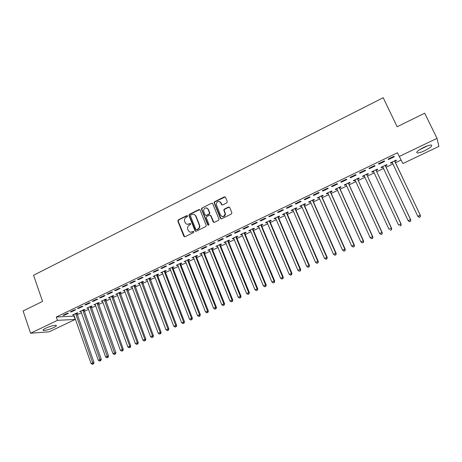 <?xml version="1.0" encoding="UTF-8"?>
<svg xmlns="http://www.w3.org/2000/svg" width="462" height="462" viewBox="0 0 462 462"><rect width="100%" height="100%" fill="white"/><g stroke="black" fill="none" stroke-linecap="round" stroke-linejoin="round"><path stroke-width="0.69" d="M190.332 232.167L191.921 231.918C190.298 232.519 189.079 232.034 188.271 230.463L187.705 229.025C187.306 227.356 187.82 226.091 189.247 225.213L190.35 224.671L190.679 223.799L189.882 223.481L188.779 224.03C187.156 224.636 185.943 224.157 185.141 222.592L184.581 221.171C184.182 219.508 184.696 218.237 186.117 217.359L187.214 216.811L187.56 215.991L186.746 215.627L178.292 219.854L177.824 221.073L183.841 236.29L184.979 236.746L193.503 232.571L193.832 231.693L193.029 231.375L192.013 232.12M187.335 215.673L178.661 219.952L178.199 221.171L184.633 236.833M193.595 231.404L192.284 232.005M190.46 223.521L188.779 224.03M424.786 150.641C421.327 152.246 418.809 153.037 417.238 153.003C415.713 152.304 417.867 150.439 423.706 147.407C427.194 145.784 429.724 144.987 431.294 145.016C432.79 145.755 430.619 147.632 424.786 150.641M53.58 327.627C49.203 329.55 45.83 330.492 43.468 330.457C42.544 330.174 43.341 329.406 45.865 328.147C50.277 326.212 53.656 325.265 56 325.3C56.93 325.594 56.121 326.368 53.58 327.627M226.813 202.882L227.287 201.617L225.502 197.303L224.324 196.864L214.605 201.715L214.073 202.754L220.426 218.347L221.604 218.797L231.41 213.998L231.889 212.728L229.718 207.484L228.528 207.034L224.341 209.107L223.799 210.1L225.11 213.698C224.232 216.851 222.696 217.331 220.507 215.142L216.187 204.4C216.984 201.178 218.509 200.652 220.761 202.83L221.454 204.51L222.632 204.955L226.813 202.882M399.191 156.491L437.029 138.346L438.9 146.408L402.904 163.531L397.424 152.772L56.295 317.001L57.455 320.345L75.179 319.444L49.215 331.797L30.59 333.229L57.455 320.345M30.59 333.229L23.1 310.984L42.562 301.403L33.57 275.254L383.189 97.701L397.135 126.767L424.682 113.202L437.029 138.346M200.046 210.002L198.897 209.563L189.403 214.299L188.912 215.465L195.039 230.798L196.188 231.254L205.763 226.565L206.283 225.468L200.046 210.002M201.934 208.044L211.538 203.251L212.699 203.69L219.046 219.288L218.509 220.316L214.351 222.355L213.184 221.899L210.649 215.662L209.482 215.211L206.751 216.562L206.231 217.654L208.945 224.428C208.766 225.3 208.374 225.444 207.761 224.867L201.42 209.147L201.934 208.044L211.538 203.251M378.545 163.692L378.875 164.154L384.632 161.394L384.32 160.915L378.545 163.692M385.516 165.806L387.029 165.078L386.74 164.628L381.115 167.319L381.421 167.758L382.934 167.036M359.5 172.846L359.892 173.273L365.558 170.553L365.182 170.114L359.5 172.846M366.955 174.682L368.445 173.972L368.093 173.55L362.554 176.201L362.924 176.611L364.385 175.907M340.765 181.849L341.216 182.247L346.789 179.574L346.356 179.164L340.765 181.849M348.677 183.42L350.15 182.721L349.74 182.334L344.288 184.944L344.716 185.32L346.09 184.661L370.212 237.751L372.545 236.694L348.267 183.039M322.332 190.714L322.84 191.077L328.32 188.444L327.829 188.069L322.332 190.714M330.694 192.025L332.138 191.337L331.67 190.979L326.305 193.549L326.79 193.896L328.084 193.278M304.187 199.434L304.753 199.763L310.146 197.17L309.598 196.829L304.187 199.434M312.982 200.496L314.408 199.815L313.889 199.492L308.604 202.021L309.142 202.333L310.349 201.755L333.489 254.296L335.753 253.274L312.456 200.173M286.33 208.016L286.948 208.316L292.261 205.763L291.655 205.457L286.33 208.016M295.547 208.836L296.945 208.166L296.373 207.871L291.175 210.36L291.759 210.649L292.891 210.106L315.558 262.376L317.787 261.371L294.97 208.547M268.751 216.464L269.427 216.736L274.653 214.224L273.995 213.941L268.751 216.464M278.372 217.048L279.753 216.389L279.129 216.124L274.006 218.578L274.647 218.832L275.698 218.33L297.903 270.328L300.098 269.34L277.749 216.788M251.449 224.78L252.171 225.023L257.322 222.551L256.612 222.297L251.449 224.78M261.463 225.138L262.82 224.492L262.15 224.255L257.103 226.669L257.79 226.894L258.766 226.426M234.413 232.969L235.187 233.183L240.252 230.746L239.495 230.526L234.413 232.969M244.802 233.108L246.142 232.467L245.42 232.259L240.454 234.632L241.187 234.835L242.094 234.401M244.184 233.402L244.612 233.2M217.637 241.031L218.457 241.216L223.446 238.819L222.644 238.629L217.637 241.031M228.395 240.956L229.712 240.327L228.944 240.142L224.053 242.486L225.664 242.261M227.726 241.274L228.188 241.054M201.114 248.972L201.981 249.133L206.895 246.772L206.046 246.604L201.114 248.972M212.225 248.689L213.525 248.065L212.716 247.909L207.894 250.219L209.482 250.006M211.515 249.03L212.006 248.793M184.84 256.797L185.753 256.93L190.592 254.602L189.697 254.458L184.84 256.797M196.292 256.312L197.574 255.694L196.72 255.561L191.967 257.836L193.532 257.629L213.6 308.31L215.633 307.397L195.438 256.179M168.809 264.501L169.768 264.605L174.538 262.318L173.597 262.202L168.809 264.501M180.596 263.819L181.861 263.213L180.96 263.103L176.282 265.344L177.818 265.148M153.02 272.089L154.013 272.176L158.714 269.918L157.733 269.825L153.02 272.089M165.125 271.217L166.366 270.622L165.431 270.536L160.816 272.747L162.335 272.551M137.462 279.568L138.496 279.625L143.128 277.402L142.105 277.333L137.462 279.568M149.873 278.511L151.103 277.928L150.127 277.864L145.576 280.036L147.072 279.851M122.13 286.937L123.204 286.971L127.766 284.783L126.704 284.736L122.13 286.937M134.846 285.701L136.053 285.123L135.037 285.083L130.555 287.225L132.028 287.046L150.56 336.717L152.472 335.851L133.824 285.66M107.022 294.196L108.131 294.213L112.63 292.053L111.527 292.03L107.022 294.196M120.022 292.793L121.217 292.221L120.166 292.198L115.743 294.317L117.198 294.144M92.129 301.357L93.278 301.351L97.713 299.22L96.575 299.22L92.129 301.357M105.411 299.78L106.589 299.214L105.503 299.214L101.143 301.305L102.576 301.137M77.449 308.408L78.638 308.379L83.01 306.283L81.832 306.306L77.449 308.408M91.008 306.67L92.163 306.115L91.043 306.133L86.746 308.194L88.155 308.033M62.982 315.367L64.201 315.315L68.509 313.248L67.302 313.288L62.982 315.367M76.802 313.467L77.939 312.918L76.784 312.959L72.551 314.986L73.937 314.836M56.295 317.001L74.376 316.089M77.148 314.761L81.468 312.699M84.234 311.382L88.606 309.292M91.366 307.975L95.79 305.861M98.545 304.545L103.032 302.402M105.781 301.091L110.32 298.92M113.063 297.609L117.66 295.414M120.397 294.109L125.058 291.88M127.783 290.581L132.502 288.328M135.222 287.029L140.003 284.742M142.718 283.449L147.557 281.139M150.266 279.845L155.168 277.5M157.865 276.212L162.832 273.845M165.523 272.557L170.547 270.154M173.233 268.872L178.326 266.441M181 265.165L186.157 262.699M188.825 261.428L194.052 258.934M196.708 257.663L201.998 255.134M204.649 253.869L210.008 251.311M212.647 250.052L218.076 247.459M220.703 246.2L226.201 243.578M228.823 242.325L234.39 239.668M237.006 238.421L242.637 235.724M245.247 234.482L250.953 231.757M253.546 230.515L259.326 227.754M261.914 226.524L267.764 223.729M270.339 222.499L276.27 219.664M278.834 218.439L284.84 215.575M287.393 214.351L293.474 211.452M296.015 210.233L302.177 207.294M304.706 206.087L310.943 203.107M313.461 201.9L319.779 198.885M322.291 197.69L328.69 194.629M331.185 193.439L337.664 190.344M340.147 189.16L346.708 186.024M349.18 184.846L355.827 181.67M358.287 180.498L365.02 177.281M367.463 176.114L374.284 172.857M376.715 171.691L383.622 168.393M386.041 167.238L393.035 163.9M395.443 162.751L401.074 160.06M80.775 311.053L98.325 360.25L101.253 359.251L83.876 309.563L79.62 311.602L81.023 311.446M83.876 310.077L85.031 309.528L83.893 309.557M70.189 311.902L71.396 311.862L75.733 309.777L74.538 309.811L70.189 311.902M98.187 303.234L99.353 302.679L98.25 302.691L93.919 304.758L95.339 304.597M84.765 304.897L85.932 304.88L90.333 302.766L89.178 302.772L84.765 304.897M112.693 296.298L113.877 295.732L112.809 295.72L108.42 297.823L109.858 297.655M99.549 297.788L100.681 297.794L105.145 295.651L104.025 295.64L99.549 297.788M127.408 289.258L128.609 288.686L127.576 288.652L123.123 290.783L124.584 290.61M114.547 290.581L115.644 290.604L120.172 288.432L119.092 288.398L114.547 290.581M142.331 282.12L143.549 281.537L142.556 281.485L138.04 283.645L139.524 283.466M129.764 283.264L130.821 283.316L135.418 281.104L134.378 281.052L129.764 283.264M157.473 274.878L158.709 274.289L157.75 274.214L153.17 276.403L154.678 276.218M145.212 275.843L146.229 275.912L150.895 273.671L149.89 273.596L145.212 275.843M172.834 267.533L174.087 266.932L173.169 266.834L168.52 269.057L170.051 268.861L189.524 319.161L191.511 318.266L171.91 267.434M160.886 268.307L161.862 268.405L166.597 266.129L165.633 266.025L160.886 268.307M188.415 260.077L189.686 259.471L188.814 259.349L184.095 261.608L185.649 261.4M176.796 260.66L177.726 260.782L182.536 258.472L181.618 258.345L176.796 260.66M204.233 252.512L205.521 251.894L204.689 251.75L199.902 254.042L201.478 253.829M203.499 252.864L204.008 252.622M192.949 252.899L193.832 253.043L198.712 250.699L197.84 250.548L192.949 252.899M220.282 244.837L221.587 244.213L220.801 244.04L215.939 246.367L217.544 246.148M219.589 245.166L220.068 244.941M209.344 245.016L210.187 245.189L215.142 242.81L214.31 242.631L209.344 245.016M236.567 237.046L237.895 236.411L237.15 236.215L232.219 238.577L232.981 238.762L233.847 238.346M235.926 237.352L236.371 237.145M225.993 237.018L226.79 237.214L231.82 234.8L231.035 234.592L225.993 237.018M253.101 229.14L254.452 228.494L253.754 228.268L248.747 230.665L249.457 230.879L250.398 230.428L271.933 282.028L274.076 281.063L252.402 228.915M242.897 228.892L243.647 229.117L248.752 226.663L248.019 226.426L242.897 228.892M269.883 221.107L271.258 220.455L270.605 220.207L265.523 222.638L266.187 222.88L267.203 222.395M260.066 220.64L260.764 220.894L265.95 218.399L265.269 218.139L260.066 220.64M286.925 212.959L288.317 212.295L287.722 212.018L282.559 214.483L283.171 214.755L284.263 214.235M277.506 212.254L278.153 212.543L283.425 210.008L282.79 209.713L277.506 212.254M304.233 204.683L305.642 204.008L305.099 203.702L299.855 206.208L300.416 206.508L301.588 205.948M295.224 203.742L295.813 204.054L301.166 201.484L300.595 201.161L295.224 203.742M321.806 196.275L323.238 195.593L322.742 195.253L317.423 197.8L317.931 198.129L319.178 197.534M313.224 195.091L313.762 195.438L319.196 192.821L318.676 192.469L313.224 195.091M339.651 187.739L341.106 187.046L340.667 186.677L335.262 189.264L335.718 189.622L337.052 188.987M331.508 186.302L331.993 186.677L337.52 184.026L337.052 183.633L331.508 186.302M357.779 179.071L359.257 178.361L358.876 177.962L353.384 180.59L353.782 180.983L355.203 180.301L379.579 233.529L381.93 232.467L357.392 178.673M350.098 177.368L350.519 177.778L356.133 175.081L355.728 174.659L350.098 177.368M376.195 170.259L377.702 169.542L377.379 169.109L371.794 171.777L372.135 172.205L373.637 171.483M368.988 168.289L369.346 168.734L375.052 165.991L374.711 165.535L368.988 168.289M394.912 161.313L396.436 160.58L396.177 160.112L390.506 162.826L390.783 163.282L392.307 162.555M388.184 159.061L388.484 159.54L394.288 156.757L394.011 156.26L388.184 159.061M214.206 203.003L214.068 202.651M74.053 316.239L75.179 319.444M73.712 314.94L73.562 314.501M64.201 315.315L64.039 314.853M80.769 311.567L80.613 311.128M71.396 311.862L71.235 311.4M87.878 308.166L87.722 307.727M78.638 308.379L78.471 307.917M95.033 304.741L94.877 304.302M85.932 304.88L85.765 304.412M102.241 301.293L102.079 300.854M93.278 301.351L93.11 300.883M109.5 297.823L109.338 297.384M100.681 297.794L100.508 297.326M116.805 294.329L116.643 293.884M108.131 294.213L107.964 293.745M124.168 290.806L124.001 290.361M115.644 290.604L115.471 290.136M131.578 287.266L131.41 286.815M123.204 286.971L123.031 286.504M139.045 283.691L138.877 283.246M130.821 283.316L130.648 282.842M146.564 280.093L146.396 279.649M138.496 279.625L138.317 279.152M154.135 276.472L153.967 276.022M146.229 275.912L146.05 275.439M161.764 272.823L161.59 272.372M154.013 272.176L153.834 271.696M169.45 269.15L169.271 268.699M161.862 268.405L161.677 267.925M177.189 265.448L177.01 264.997M169.768 264.605L169.577 264.131M184.985 261.717L184.806 261.267M177.726 260.782L177.541 260.302M192.833 257.963L192.654 257.507M185.753 256.93L185.562 256.45M200.745 254.181L200.566 253.725M193.832 253.043L193.642 252.564M208.714 250.369L208.529 249.913M201.981 249.133L201.784 248.648M216.742 246.529L216.557 246.073M210.187 245.189L209.991 244.704M224.832 242.66L224.642 242.203M218.457 241.216L218.26 240.731M232.981 238.762L232.79 238.3M226.79 237.214L226.588 236.729M241.187 234.835L240.997 234.373M235.187 233.183L234.985 232.692M249.457 230.879L249.266 230.417M243.647 229.117L243.445 228.626M257.79 226.894L257.594 226.432M252.171 225.023L251.969 224.532M266.187 222.88L265.991 222.413M260.764 220.894L260.556 220.403M274.647 218.832L274.445 218.364M269.427 216.736L269.213 216.239M283.171 214.755L282.969 214.287M278.153 212.543L277.939 212.046M291.759 210.649L291.557 210.175M286.948 208.316L286.735 207.819M300.416 206.508L300.213 206.035M295.813 204.054L295.599 203.563M309.142 202.333L308.934 201.865M304.753 199.763L304.533 199.266M317.931 198.129L317.723 197.655M313.762 195.438L313.536 194.941M326.79 193.896L326.576 193.416M322.84 191.077L322.615 190.575M335.718 189.622L335.504 189.149M331.993 186.677L331.768 186.18M344.716 185.32L344.502 184.84M341.216 182.247L340.991 181.745M353.782 180.983L353.569 180.503M350.519 177.778L350.288 177.275M362.924 176.611L362.705 176.132M359.892 173.273L359.661 172.771M372.135 172.205L371.916 171.725M369.346 168.734L369.109 168.226M381.421 167.758L381.196 167.279M378.875 164.154L378.638 163.652M390.783 163.282L390.557 162.803M388.484 159.54L388.242 159.032M187.127 224.272L189.143 224.122M199.7 209.586L189.767 214.408L189.276 215.569L195.807 231.341M190.76 215.044L190.413 215.852L195.796 229.308L196.598 229.626L197.771 229.048C199.134 228.24 199.671 227.038 199.393 225.433L195.582 215.887C194.768 214.322 193.549 213.848 191.921 214.46L190.76 215.044M194.052 214.345L195.94 215.991L199.746 225.531C200.023 227.131 199.486 228.332 198.123 229.14L196.956 229.712M212.37 203.286L211.873 203.372M210.279 215.234L210.984 215.766L213.912 222.441M202.281 208.16L201.813 209.413L208.339 225.242M208.027 209.211C205.682 207.028 204.187 207.605 203.54 210.955L205.111 214.922L206.266 215.373L208.997 214.022L209.523 212.953L208.027 209.211L208.368 209.326L206.826 207.964M205.821 215.459L206.266 215.373M208.368 209.326L209.863 213.063L209.338 214.131L206.612 215.477M219.623 201.611L221.084 202.951L222.118 205.041M222.089 216.528C224.122 216.909 225.237 216.002 225.433 213.808L224.93 212.965M229.377 207.074L224.665 209.222L224.122 210.216L225.254 213.074M225.19 196.916L214.94 201.842L214.408 202.876L221.136 218.884M73.689 314.437L91.072 363.519L94.005 362.514L76.796 312.959M93.058 363.975L92.336 364.299L93.509 363.9L93.058 363.975L75.641 313.507M92.336 364.299L91.072 363.519M94.005 362.514L93.509 363.9M100.318 360.712L99.59 361.036L100.762 360.637L100.318 360.712L82.738 310.112M99.59 361.036L98.325 360.25M101.253 359.251L100.762 360.637M87.901 307.64L105.625 356.959L108.553 355.965L91.002 306.156M107.629 357.421L106.895 357.75L108.062 357.351L107.629 357.421L89.882 306.693M106.895 357.75L105.625 356.959M108.553 355.965L108.062 357.351M48.14 327.171L50.589 326.311M426.801 146.079L420.356 149.203M419.438 149.78L427.829 145.715M95.085 304.204L112.982 353.644L115.898 352.656L98.181 302.72M114.992 354.111L114.253 354.441L115.419 354.042L114.992 354.111L97.078 303.245M114.253 354.441L112.982 353.644M115.898 352.656L115.419 354.042M102.316 300.739L120.391 350.306L123.302 349.318L105.411 299.261M122.407 350.774L121.662 351.108L122.828 350.71L122.407 350.774L122.251 349.468L104.325 299.78M121.662 351.108L120.391 350.306M123.302 349.318L122.828 350.71M109.598 297.257L127.853 346.945L130.758 345.963L112.688 295.778M129.874 347.412L129.123 347.747L130.29 347.355L129.874 347.412L129.724 346.102L111.619 296.286M129.123 347.747L127.853 346.945M130.758 345.963L130.29 347.355M116.938 293.745L135.366 343.561L138.265 342.579L120.022 292.267M137.399 344.028L136.642 344.369L137.803 343.976L137.399 344.028L137.254 342.712L118.971 292.769M136.642 344.369L135.366 343.561M138.265 342.579L137.803 343.976M124.324 290.211L142.937 340.147L145.83 339.172L127.402 288.733M144.976 340.621L144.213 340.962L145.374 340.569L144.976 340.621L144.837 339.293L126.374 289.229M144.213 340.962L142.937 340.147M145.83 339.172L145.374 340.569M152.604 337.185L151.842 337.531L152.997 337.139L152.604 337.185L152.472 335.851L153.448 335.741L134.84 285.175M131.762 286.648L132.022 287.035M151.842 337.531L150.56 336.717M153.448 335.741L152.997 337.139M139.253 283.062L158.235 333.258L161.123 332.288L142.325 281.595M160.291 333.726L159.523 334.072L160.678 333.685L160.291 333.726L160.164 332.386L141.337 282.068M159.523 334.072L158.235 333.258M161.123 332.288L160.678 333.685M146.8 279.452L165.974 329.77L168.849 328.805L149.873 277.985M168.035 330.243L167.261 330.596L168.411 330.203L168.035 330.243L167.914 328.892L148.897 278.447M167.261 330.596L165.974 329.77M168.849 328.805L168.411 330.203M154.406 275.814L173.764 326.259L176.64 325.294L157.536 275.358L157.467 274.347M175.837 326.732L175.052 327.084L176.201 326.698L175.837 326.732L175.722 325.375L156.514 274.803M175.052 327.084L173.764 326.259M176.64 325.294L176.201 326.698M162.058 272.153L181.612 322.724L184.482 321.766L165.188 271.696L165.119 270.686M183.697 323.198L182.906 323.556L184.055 323.169L183.697 323.198L183.587 321.835L164.183 271.13M182.906 323.556L181.612 322.724M184.482 321.766L184.055 323.169M191.609 319.635L190.818 319.993L191.961 319.612L191.609 319.635L191.511 318.266L192.383 318.208L172.898 268.012L172.823 266.996M169.773 268.457L170.045 268.844M190.818 319.993L189.524 319.161M192.383 318.208L191.961 319.612M177.541 264.743L197.488 315.569L200.341 314.622L180.665 264.304L180.59 263.282M199.584 316.048L198.787 316.412L199.925 316.031L199.584 316.048L199.492 314.668L179.695 263.71M198.787 316.412L197.488 315.569M200.341 314.622L199.925 316.031M185.366 260.995L205.515 311.954L208.362 311.007L188.484 260.562L188.409 259.54M207.617 312.433L206.814 312.797L207.952 312.416L207.617 312.433L207.53 311.047L187.537 259.956M206.814 312.797L205.515 311.954M208.362 311.007L207.952 312.416M215.714 308.795L214.899 309.159L216.037 308.783L215.714 308.795L215.633 307.397L216.441 307.369L196.362 256.797L196.286 255.769M193.249 257.224L193.526 257.611M214.899 309.159L213.6 308.31M216.441 307.369L216.037 308.783M201.189 253.424L221.748 304.643L224.578 303.707L204.302 253.003L204.221 251.975M223.868 305.128L223.048 305.492L224.18 305.116L223.868 305.128L223.793 303.719L203.395 252.368M223.048 305.492L221.748 304.643M224.578 303.707L224.18 305.116M209.188 249.595L229.955 300.941L232.779 300.011L212.295 249.18L212.214 248.146M232.086 301.426L231.26 301.802L232.386 301.426L232.086 301.426L232.016 300.017L211.411 248.533M231.26 301.802L229.955 300.941M232.779 300.011L232.386 301.426M217.25 245.738L238.225 297.216L241.037 296.292L220.351 245.328L220.27 244.294M240.361 297.707L239.53 298.077L240.656 297.707L240.298 296.281L219.485 244.669M239.53 298.077L238.225 297.216M241.037 296.292L240.656 297.707M225.369 241.851L246.552 293.462L249.365 292.538L228.465 241.447L228.384 240.413M248.7 293.953L247.863 294.329L248.989 293.959L248.648 292.521L227.622 240.777M247.863 294.329L246.552 293.462M249.365 292.538L248.989 293.959M220.455 202.061L220.634 202.564M233.553 237.936L254.949 289.68L257.75 288.762L236.642 237.543L236.556 236.498M257.109 290.171L256.266 290.552L257.38 290.182L257.057 288.733L235.822 236.85M256.266 290.552L254.949 289.68M257.75 288.762L257.38 290.182M241.793 233.991L263.409 285.868L266.204 284.956L244.877 233.605L244.791 232.559M265.575 286.359L264.726 286.746L265.841 286.376L265.535 284.91L244.08 232.9M264.726 286.746L263.409 285.868M266.204 284.956L265.841 286.376M274.11 282.525L273.25 282.906L274.364 282.542L274.076 281.063L274.717 281.121L253.176 229.637L253.089 228.586M250.098 230.018L250.392 230.411M273.25 282.906L271.933 282.028M274.717 281.121L274.364 282.542M258.46 226.016L280.526 278.159L283.298 277.258L261.538 225.641L261.446 224.59M282.709 278.655L281.843 279.042L282.952 278.678L282.68 277.183L260.787 224.902M281.843 279.042L280.526 278.159M283.298 277.258L282.952 278.678M266.892 221.979L289.183 274.255L291.949 273.36L269.964 221.61L269.872 220.559M291.372 274.757L290.506 275.144L291.609 274.786L291.355 273.279L269.236 220.859M290.506 275.144L289.183 274.255M291.949 273.36L291.609 274.786M300.104 270.824L299.232 271.217L300.335 270.865L300.098 269.34L300.664 269.438L278.453 217.55L278.361 216.493M275.387 217.914L275.693 218.312M299.232 271.217L297.903 270.328M300.664 269.438L300.335 270.865M283.951 213.819L306.699 266.366L309.442 265.483L287.006 213.461L286.914 212.399M308.905 266.869L308.021 267.261L309.124 266.909L308.905 265.373L286.325 212.682M308.021 267.261L306.699 266.366M309.442 265.483L309.124 266.909M317.775 262.878L316.886 263.276L317.983 262.924L317.787 261.371L318.295 261.492L295.628 209.344L295.53 208.275M292.573 209.69L292.885 210.089M316.886 263.276L315.558 262.376M318.295 261.492L317.983 262.924M301.264 205.532L324.486 258.35L327.217 257.478L304.314 205.192L304.215 204.123M326.715 258.853L325.82 259.257L326.911 258.905L326.732 257.34L303.678 204.377M325.82 259.257L324.486 258.35M327.217 257.478L326.911 258.905M335.724 254.799L334.823 255.209L335.909 254.857L335.753 253.274L336.209 253.424L313.069 201.005L312.965 199.93M310.025 201.34L310.343 201.738M334.823 255.209L333.489 254.296M336.209 253.424L335.909 254.857M318.855 197.112L342.561 250.208L344.837 249.18L345.27 249.347L321.887 196.789L321.789 195.715M344.808 250.716L343.895 251.126L344.981 250.779L344.837 249.18L321.304 195.94M343.895 251.126L342.561 250.208M345.27 249.347L344.981 250.779M327.754 192.856L351.703 246.084L354.002 245.051L354.4 245.23L330.78 192.538L330.677 191.459M353.961 246.598L353.043 247.008L354.123 246.668L354.002 245.051L330.22 191.672M353.043 247.008L351.703 246.084M354.4 245.23L354.123 246.668M336.717 188.565L360.92 241.932L363.236 240.893L363.606 241.083L339.737 188.253L339.634 187.174M363.19 242.446L362.26 242.862L363.334 242.521L363.236 240.893L339.206 187.376M362.26 242.862L360.92 241.932M363.606 241.083L363.334 242.521M372.488 238.259L371.552 238.681L372.626 238.34L372.545 236.694L372.886 236.908L348.77 183.94L348.66 182.854M345.755 184.24L346.084 184.644M371.552 238.681L370.212 237.751M372.886 236.908L372.626 238.34M381.866 234.043L380.925 234.465L381.987 234.13L381.93 232.467L382.241 232.692L357.871 179.585L357.761 178.494M354.862 179.88L355.197 180.284M380.925 234.465L379.579 233.529M382.241 232.692L381.987 234.13M364.044 175.491L389.016 229.273L391.389 228.205L391.672 228.447L367.042 175.202L366.932 174.105M363.992 175.514L364.362 175.849M391.314 229.793L390.367 230.22L391.424 229.885L391.389 228.205L366.597 174.266M391.672 228.447L391.424 229.885M373.302 171.061L398.539 224.988L400.929 223.908L401.178 224.162L376.287 170.778L376.178 169.681M373.209 171.102L373.654 171.506M400.843 225.502L399.884 225.935L400.941 225.606L400.929 223.908L375.872 169.831M401.178 224.162L400.941 225.606M382.628 166.597L408.131 220.663L410.539 219.577L410.758 219.848L385.608 166.326L385.493 165.223M382.507 166.655L383.021 167.117M410.447 221.183L409.482 221.616L410.533 221.286L410.539 219.577L385.216 165.356M409.569 221.72L408.131 220.663L409.482 221.616M410.758 219.848L410.533 221.286M392.03 162.098L417.804 216.303L420.235 215.211L420.42 215.494L395.004 161.833L394.889 160.73M391.874 162.174L392.469 162.705M420.131 216.828L419.161 217.261L420.206 216.938L420.235 215.211L394.64 160.845M419.236 217.377L417.804 216.303L419.161 217.261M420.42 215.494L420.206 216.938M187.11 215.737L186.746 215.627M193.387 231.462L193.029 231.375M190.24 223.579L189.882 223.481M184.211 236.371L183.841 236.29M178.205 221.188L177.83 221.09M178.661 219.952L178.292 219.854M195.397 230.885L195.039 230.798M189.305 215.65L188.941 215.546M189.767 214.408L189.403 214.299M199.249 209.673L198.897 209.563M198.123 229.14L197.771 229.048M199.619 225.144L199.266 225.052M195.94 215.991L195.582 215.887M213.519 221.997L213.184 221.899M210.984 215.766L210.649 215.662M208.108 224.959L207.761 224.867M201.813 209.413L201.467 209.298M209.338 214.131L208.997 214.022M209.812 212.872L209.471 212.763M221.777 204.631L221.454 204.51M221.084 202.951L220.761 202.83M224.185 210.487L223.862 210.372M224.665 209.222L224.341 209.107M228.852 207.155L228.528 207.034M220.755 218.451L220.426 218.347M214.472 203.101L214.137 202.974M214.94 201.842L214.605 201.715M224.648 196.997L224.324 196.864M76.854 313.929L75.699 313.969M76.802 313.606L75.641 313.646M83.934 310.545L82.796 310.579M83.876 310.216L82.738 310.25M91.066 307.138L89.94 307.161M91.008 306.808L89.882 306.832M98.244 303.701L97.135 303.719M98.187 303.378L97.078 303.39M105.475 300.248L104.383 300.254M105.417 299.919L104.325 299.919M112.751 296.766L111.683 296.76M112.693 296.437L111.625 296.431M120.085 293.26L119.034 293.243M120.028 292.931L118.971 292.914M127.472 289.732L126.432 289.703M127.408 289.403L126.374 289.368M134.904 286.174L133.888 286.14M134.846 285.845L133.83 285.805M142.394 282.594L141.401 282.548M142.336 282.265L141.337 282.213M149.942 278.99L148.96 278.927M149.879 278.655L148.897 278.592M157.536 275.358L156.578 275.288M157.473 275.023L156.514 274.948M165.188 271.696L164.253 271.616M165.125 271.361L164.189 271.275M172.898 268.012L171.98 267.92M172.834 267.677L171.916 267.579M180.665 264.304L179.764 264.195M180.596 263.964L179.701 263.854M188.484 260.562L187.607 260.447M188.421 260.221L187.543 260.1M196.362 256.797L195.507 256.664M196.298 256.456L195.438 256.323M204.302 253.003L203.465 252.858M204.233 252.662L203.395 252.518M212.295 249.18L211.481 249.024M212.225 248.839L211.411 248.677M220.351 245.328L219.56 245.16M220.282 244.987L219.49 244.814M228.465 241.447L227.697 241.268M228.395 241.106L227.627 240.921M236.642 237.543L235.897 237.347M236.573 237.197L235.822 237M244.877 233.605L244.155 233.397M244.808 233.258L244.08 233.05M253.176 229.637L252.477 229.418M253.107 229.285L252.402 229.065M261.538 225.641L260.863 225.404M261.463 225.289L260.787 225.052M269.964 221.61L269.311 221.362M269.889 221.258L269.236 221.009M278.453 217.55L277.829 217.29M278.378 217.204L277.749 216.938M287.006 213.461L286.405 213.19M286.931 213.109L286.33 212.832M295.628 209.344L295.051 209.049M295.547 208.986L294.975 208.697M304.314 205.192L303.765 204.885M304.233 204.833L303.684 204.527M313.069 201.005L312.543 200.687M312.988 200.647L312.462 200.329M321.887 196.789L321.39 196.454M321.806 196.431L321.309 196.096M330.78 192.538L330.307 192.186M330.7 192.18L330.226 191.828M339.737 188.253L339.299 187.89M339.657 187.895L339.212 187.532M348.77 183.94L348.354 183.558M348.683 183.576L348.273 183.195M357.871 179.585L357.484 179.187M357.784 179.227L357.397 178.829M367.042 175.202L366.689 174.786M366.955 174.838L366.603 174.422M376.287 170.778L375.964 170.351M376.201 170.414L375.877 169.987M383.004 167.071L382.744 166.701M385.608 166.326L385.314 165.881M385.522 165.962L385.227 165.512M392.423 162.659L392.151 162.202M395.004 161.833L394.739 161.371M394.918 161.469L394.646 161.001M43.468 330.457L43.243 329.793M178.199 221.171L177.824 221.073M189.276 215.569L188.912 215.465M199.746 225.531L199.393 225.433M209.863 213.063L209.523 212.953M201.767 209.263L201.42 209.147M225.433 213.808L225.11 213.698M224.122 210.216L223.799 210.1M214.408 202.876L214.073 202.754M204.285 252.957L203.447 252.812M212.26 249.076L211.446 248.92M220.305 245.172L219.514 244.999M228.407 241.233L227.639 241.054M236.573 237.266L235.828 237.075M244.808 233.275L244.08 233.067"/></g></svg>
